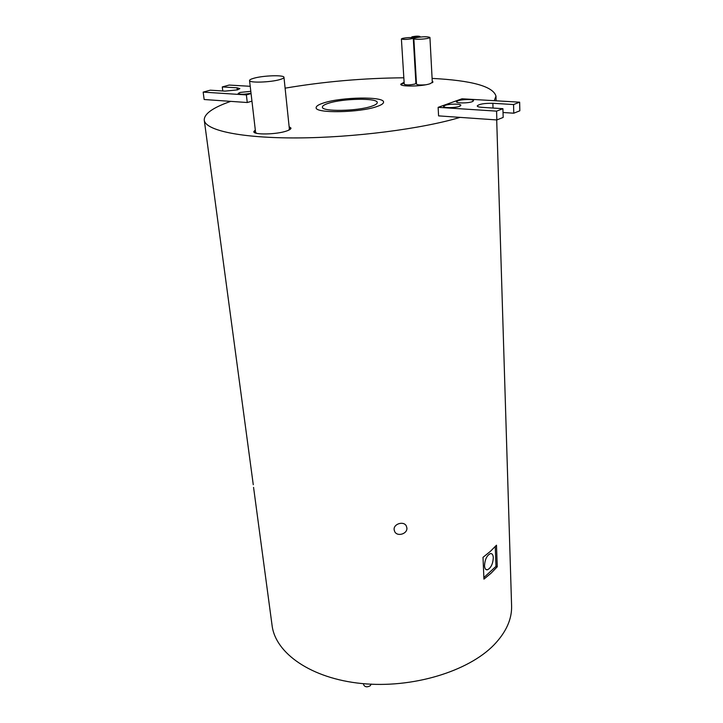<?xml version="1.0" encoding="UTF-8"?>
<svg xmlns="http://www.w3.org/2000/svg" width="723" height="723" viewBox="0 0 723 723"><rect width="100%" height="100%" fill="white"/><g stroke="black" fill="none" stroke-linecap="round" stroke-linejoin="round"><path stroke-width="1.08" d="M493.303 557.713C493.113 554.812 492.173 553.429 490.474 553.574C486.913 555.327 484.925 559.385 484.509 565.729C484.717 568.594 485.648 569.968 487.32 569.832C490.89 568.097 492.887 564.057 493.303 557.713M394.143 529.697C393.366 523.922 403.624 520.741 406.254 525.847L406.886 527.889C407.664 533.845 397.243 537.081 394.695 531.577L394.143 529.697M251.947 101.157L247.266 102.521L230.718 101.365C212.878 107.6 204.058 113.854 204.257 120.126L253.276 484.753M316.159 107.691L316.15 107.673C314.885 113.538 359.683 112.806 376.945 106.525C381.392 105.007 383.597 103.543 383.551 102.124C384.247 96.24 341.437 96.954 323.597 102.964C318.608 104.555 316.123 106.127 316.15 107.673C314.876 113.538 359.683 112.806 376.945 106.525C381.383 105.007 383.588 103.543 383.542 102.124C384.238 96.249 341.437 96.963 323.606 102.964C318.608 104.555 316.123 106.127 316.141 107.673M251.026 93.24C244.175 94.514 239.891 94.586 238.192 93.439L240.19 92.417L250.809 91.333M251.071 93.574L246.371 94.912L203.163 92.11L210.276 90.185L225.097 91.116L237.542 89.86L239.864 88.604L237.054 87.817L222.277 86.932L229.155 85.061L250.221 86.299M445.025 105.404C449.055 103.832 460.596 103.66 460.885 105.187L459.539 106.326C455.228 108.052 442.63 108.034 443.615 106.317L445.025 105.404M457.867 100.795C461.798 99.25 473.285 99.087 473.556 100.587L472.273 101.663C468.079 103.353 455.535 103.344 456.52 101.663L457.867 100.795M412.336 36.728L411.577 37.126C413.005 37.632 415.562 37.56 419.25 36.891L419.991 36.502C418.563 35.987 416.005 36.06 412.336 36.728M415.87 82.657L416.412 82.675M415.273 37.84L413.845 38.599C413.52 39.684 424.591 39.358 428.549 38.156L429.932 37.415C427.185 36.421 422.304 36.566 415.273 37.84M413.845 38.599L416.493 84.067C417.189 84.953 420.226 85.197 425.603 84.799M402.494 38.373L401.401 38.943C403.407 39.675 407.004 39.566 412.2 38.617L413.267 38.057C411.27 37.334 407.673 37.433 402.494 38.373M401.401 38.943L404.238 84.239C406.227 85.178 409.769 85.115 414.875 84.058L415.915 83.389L413.267 38.057M253.972 78.211C251.008 79.024 249.534 79.801 249.543 80.542C249.046 83.046 270.402 82.395 279.792 79.593C282.603 78.789 283.994 78.039 283.976 77.334C284.338 74.831 263.488 75.463 253.972 78.211M249.543 80.542L255.581 132.327L256.493 133.285M432.237 81.13L432.95 81.889L430.176 83.687C422.259 86.534 400.081 86.896 400.732 84.202L404.112 82.205M400.894 84.564L404.157 82.946M432.282 81.88L432.824 82.268M255.3 129.932L253.791 131.658C253.321 135.011 276.448 134.595 286.525 131.026C289.534 130.013 291.026 129.028 290.98 128.088L289.128 126.688M290.908 128.522L289.218 127.528M371.098 684.048L370.357 685.684C367.221 687.419 364.979 687.13 363.66 684.817L363.552 683.696M328.423 103.29C342.892 98.382 377.876 97.795 377.261 102.585C377.298 103.741 375.49 104.943 371.83 106.182C357.731 111.27 321.428 111.866 322.422 107.094C322.395 105.847 324.401 104.573 328.423 103.29M253.565 487.365L272.092 625.531C275.418 653.221 311.152 678.526 361.627 683.515C412.02 688.612 468.17 671.568 493.972 644.907C506.118 632.218 511.992 619.195 511.595 605.838L496.701 119.937M491.179 573.095L483.931 579.141L483.009 557.334L490.339 551.396L496.484 545.205L497.261 566.787L491.179 573.095M204.257 120.126C205.233 130.348 240.895 138.201 297.28 137.921C353.538 137.686 421.898 128.875 460.09 117.379L496.855 119.946L503.172 117.433L502.919 108.676L482.087 107.356C478.978 107.131 477.352 106.661 477.216 105.938C479.033 104.076 484.247 103.199 492.869 103.29L513.565 104.546L513.773 113.204L519.837 110.791L519.647 102.187L461.997 98.789L438.138 107.338L438.572 115.879L460.09 117.379M255.4 130.773L253.963 132.065M288.703 130.185L289.381 129.083L283.976 77.334M494.252 100.687L495.978 96.141C493.167 86.389 471.875 80.47 432.092 78.4M403.832 77.795C363.606 78.111 324.031 81.563 285.106 88.161M503.027 112.499L513.773 113.204M438.138 107.338L496.584 111.134L496.855 119.946M496.584 111.134L502.919 108.676M513.565 104.546L519.647 102.187M230.718 101.365L204.148 99.512L203.163 92.11M222.277 86.932L222.783 90.971M246.371 94.912L247.266 102.521M483.859 577.578L495.978 566.371L495.255 546.561M495.978 566.371L497.261 566.787M492.869 103.29L493.023 108.043M237.054 87.817L237.307 89.923M460.09 106.1L460.885 105.187M472.797 101.446L473.556 100.587M411.577 37.126L411.604 37.605M495.978 96.141L496.114 100.795M429.932 37.415L432.327 82.738M419.991 36.502L420.018 37.045M457.352 102.431L456.52 101.663M444.482 107.112L443.615 106.317M238.825 93.954L238.192 93.439M394.171 529.914L394.695 531.577M485.675 569.299L487.32 569.832"/></g></svg>

